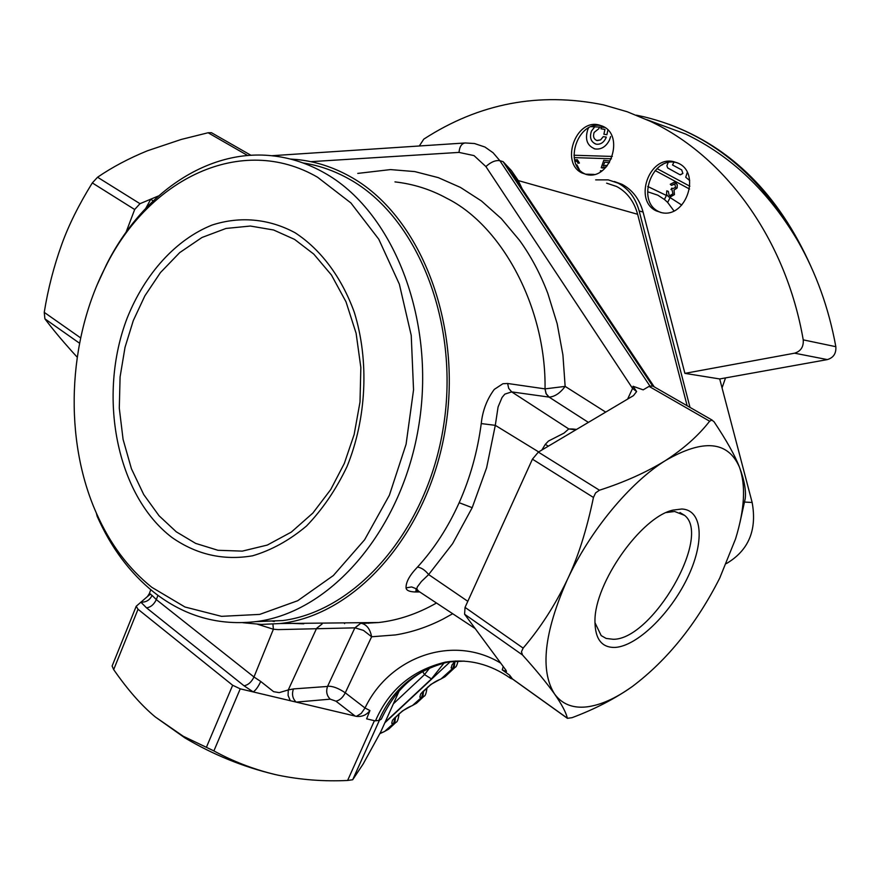 <?xml version="1.0" encoding="UTF-8"?>
<svg xmlns="http://www.w3.org/2000/svg" width="880" height="880" viewBox="0 0 880 880"><rect width="100%" height="100%" fill="white"/><g stroke="black" fill="none" stroke-linecap="round" stroke-linejoin="round"><path stroke-width="1.32" d="M687.148 405.746L637.637 214.28C634.051 201.3 627.033 192.038 616.605 186.483L606.628 183.161M419.716 591.954L414.711 591.965C409.189 591.679 406.296 590.315 406.054 587.884C405.812 582.186 409.618 575.256 417.483 567.083C434.192 548.812 448.085 527.362 459.162 502.711C470.162 477.994 477.532 451.627 481.25 423.588C482.548 410.773 486.893 399.366 494.285 389.389L502.909 383.724L507.617 383.482L545.039 388.883L546.161 393.701L549.142 397.111C554.796 396.715 560.131 393.129 565.147 386.386L545.039 388.883C546.271 308 502.117 225.731 446.82 198.308C430.683 189.442 413.402 183.975 394.966 181.896M549.142 397.111L511.687 391.886L568.766 428.945L575.883 429.825M633.072 386.265L636.614 391.556L632.577 388.421L633.072 386.265L643.17 389.851L649.55 386.089L643.17 389.851M636.614 391.556L633.457 395.626L538.351 452.111L532.433 459.162L593.45 497.453C586.652 530.167 577.907 557.634 567.226 579.876C589.875 530.948 629.937 482.592 665.445 460.57C683.859 448.591 698.588 435.468 709.632 421.201L711.843 420.079L714.043 421.751C726.649 440.682 735.086 455.741 739.354 466.928C744.271 479.798 746.218 490.402 745.206 498.729L739.882 522.841M654.203 386.826L514.503 177.32L503.074 161.634L511.39 170.566L518.265 180.576L517.22 181.412M77.209 357.192L71.819 351.263C61.061 339.251 52.096 328.438 44.902 318.835L44.242 312.367C48.015 288.926 53.889 266.189 61.842 244.145C68.75 224.994 78.914 204.589 92.312 182.919L97.559 177.232C112.277 167.156 128.942 158.323 147.565 150.733L181.236 139.447L208.098 132.759L211.42 132.693L250.965 155.287M126.027 232.309L134.673 209.506L139.986 203.687L158.521 195.932M290.356 159.049L297.231 159.566C315.381 161.414 332.904 167.024 349.8 176.385C419.496 214.357 462.891 322.762 445.434 428.395C428.384 534.138 355.19 615.461 280.115 623.535L261.393 624.437L242.957 622.721M271.414 620.961L274.263 621.5M292.369 623.403L303.765 623.81M544.984 388.872L546.062 393.69L548.515 396.748L588.401 422.389M538.351 452.111L599.456 490.215C624.481 482.163 646.481 472.285 665.445 460.57C703.164 438.779 727.804 440.891 739.354 466.928C745.998 485.1 744.722 509.102 735.548 538.923L719.708 578.138C696.432 623.986 667.359 660.066 632.5 686.389L631.455 687.126L632.5 686.389M712.294 420.189L652.905 386.089L649.55 386.089M153.076 200.937L150.799 199.166L145.882 208.153M302.973 162.943C318.78 165.33 334.048 170.632 348.788 178.849C417.197 216.238 460.009 322.179 443.553 425.997C427.504 529.925 356.521 610.94 282.711 620.576L255.926 621.632M272.921 624.195L273.383 629.233L278.223 629.607L355.025 627.847L363.473 630.399L371.613 636.768C370.238 629.431 367.037 624.987 361.988 623.469L378.708 622.523L361.229 623.414M360.437 623.458L354.871 627.847L327.624 686.257C332.486 685.949 338.371 688.127 345.279 692.802L365.024 708.004L369.93 710.556C366.542 715.022 362.032 716.958 356.411 716.364L361.229 713.405L365.024 708.004C389.114 657.206 452.408 633.688 500.764 663.168M418.605 591.217L416.757 588.962L417.318 586.927L421.432 581.471L428.648 574.574L452.617 543.664L472.197 507.683L486.618 467.786L495.297 425.337L498.08 406.956L502.073 397.441L504.823 394.13L511.687 391.886L508.717 388.399L507.617 383.482M417.483 567.083C421.377 567.644 425.095 570.13 428.648 574.574L467.808 601.315M481.25 423.588L495.297 425.337L538.67 451.924M575.036 430.045L572.627 429L576.565 429.407M548.361 446.171L545.292 444.367L548.504 441.034L564.025 433.103L568.766 428.945L572.627 429M522.489 654.973L521.455 651.783L523.138 648.109C540.232 628.133 554.928 605.385 567.226 579.876C544.093 632.478 539.869 670.516 554.543 693.968C546.81 683.122 536.118 670.12 522.489 654.973L464.585 614.218L506.088 670.406L506.462 671.605L502.249 669.845L509.685 675.235L512.6 679.129L510.642 678.337L509.685 675.235M464.585 614.218L465.047 607.387L532.433 459.162M599.456 490.215L595.606 492.899L593.45 497.453M96.338 513.018C63.734 439.736 67.364 341.121 105.413 267.08C148.555 178.915 241.351 133.001 317.548 177.221L350.889 202.95L378.763 239.195L399.355 284.174L411.235 335.412L413.545 389.873L406.087 444.235L389.389 495.209L364.595 539.792L333.366 575.531L297.704 600.721L259.71 614.394L221.496 616.341L184.965 607.002L151.789 587.301C128.403 568.535 109.912 543.774 96.338 513.018L97.119 516.186C111.001 547.635 129.91 572.99 153.857 592.24C184.635 616.407 219.054 626.153 257.136 621.467C331.342 611.721 402.897 529.353 419.1 423.632C435.721 318.021 392.59 210.342 323.763 172.535C307.868 163.636 291.379 158.136 274.307 156.035C207.999 147.532 141.9 193.82 106.392 264.781L97.537 283.987M150.645 594.011L147.51 596.486L149.358 593.56L152.086 595.419C149.71 600.193 145.959 602.437 140.822 602.129L146.542 607.86C150.755 607.222 154 604.472 156.31 599.599L157.938 595.364M356.411 716.364L253.242 691.933C255.882 690.063 258.379 686.576 260.722 681.461L273.614 691.68L279.235 692.626L288.266 689.953L316.591 628.375L322.223 623.876M475.453 628.991L471.559 623.656M512.545 679.063L567.413 718.333L572.088 717.662C594.451 709.291 614.24 699.116 631.455 687.126L631.455 687.126C615.219 698.643 600.27 705.243 586.597 706.904C572.66 708.411 561.979 704.099 554.543 693.968C561.803 704.462 566.082 712.547 567.369 718.212L512.369 678.865M615.23 647.416C601.733 647.845 594.979 639.034 594.957 620.994C594.484 583.088 641.289 516.769 673.079 510.092L681.835 509.003C703.076 509.938 704.704 542.872 687.148 578.512C669.889 614.163 637.032 646.052 615.23 647.416M379.357 720.379L352.693 779.746L363.187 763.928L380.556 732.303L399.179 690.932L380.556 732.303M368.566 623.315L367.642 622.644M147.675 596.343L136.213 606.254L138.028 609.268L113.685 669.603C127.655 689.755 141.526 705.54 155.276 716.936L184.943 737.924C213.202 754.688 243.012 766.821 274.362 774.345L277.816 775.126L274.384 774.345C253.066 769.12 232.903 761.31 213.884 750.904L183.183 736.219L155.276 716.936M290.29 700.733L288.09 695.398L288.266 689.953L293.469 688.919L327.536 686.455C325.853 691.537 326.766 695.772 330.275 699.16L296.131 702.108C292.6 698.654 291.676 694.32 293.37 689.128L293.469 688.919M330.275 699.16L335.962 701.184C339.702 700.37 342.815 697.576 345.279 692.802L371.613 636.768L395.494 634.92C411.697 632.313 427.592 627.011 443.179 619.014L452.628 613.756M502.249 669.845L503.25 666.523M455.972 661.001L448.657 661.914C418.638 668.305 396.187 687.379 381.315 719.114L379.28 720.401L375.034 720.841L366.63 718.861L369.93 710.556M594.924 622.611L601.172 635.58L606.111 638.429L613.239 639.287C652.234 639.716 712.03 536.745 684.629 515.394L674.619 511.478L666.358 512.545M352.693 779.746L347.611 780.461C323.895 781.616 300.63 779.834 277.816 775.126M379.28 720.401L375.034 720.841M344.08 622.875L344.608 623.623M295.097 232.76C320.727 249.436 341.528 277.101 354.31 312.312C369.336 360.723 366.608 418.407 347.05 466.521C336.017 489.588 322.509 509.41 306.526 525.987C289.52 540.265 271.524 550.209 252.549 555.808C223.399 560.747 196.526 554.631 171.941 537.46C116.314 495.132 97.163 395.626 127.336 317.647C144.98 273.834 175.67 239.602 212.091 225.049C239.778 216.084 268.708 218.515 295.097 232.76M152.086 595.419L156.31 599.599L253.979 676.984C251.526 682.044 248.215 684.981 244.046 685.795L253.242 691.933L240.24 688.842L232.661 685.256L138.028 609.268M112.123 666.028L113.685 669.603M722.051 387.904L725.527 377.894M384.824 722.821L450.318 661.639M379.995 733.359L383.669 731.863M396.165 722.172L388.729 729.091L384.043 731.742M399.036 714.197C398.266 719.422 397.265 722.117 396.044 722.293L393.58 723.426L394.933 721.655L395.494 717.508M395.186 717.794L393.58 723.426L385.22 730.939M393.239 723.47L391.699 723.316L392.491 720.247L394.68 717.915L402.49 710.919L411.455 705.958M424.149 696.135L416.57 703.186L411.884 705.815M426.954 688.16C426.25 693.363 425.282 696.058 424.039 696.245L421.619 697.323L422.994 695.519L423.566 691.328M423.269 691.614L421.619 697.323L413.094 704.979M421.278 697.367L419.793 697.147L420.706 693.935L422.95 691.548L430.914 684.42L439.813 679.503M455.356 667.095L444.994 676.742L440.231 679.371M458.106 660.968C456.984 665.214 456.027 667.293 455.246 667.205L452.881 668.217L454.289 666.391L454.872 662.145M454.586 662.431L452.881 668.217L441.562 678.48M444.18 662.838L431.464 678.898L424.523 674.586L422.609 671.462M614.317 181.5L622.061 184.349C632.489 189.882 639.496 199.111 643.082 212.058L684.893 373.362L794.585 353.188C800.833 351.252 803.715 346.808 803.231 339.867C785.829 239.085 725.087 156.365 650.375 121.341L627.209 111.749L603.515 104.885C539.176 91.817 479.27 103.224 423.797 139.128L419.298 145.992M602.833 126.302L598.928 124.949C575.531 118.668 560.131 163.273 582.131 173.03L586.905 174.625C610.082 180.224 624.932 135.619 602.833 126.302M678.139 163.174L673.618 161.645C649 155.474 633.347 200.695 656.359 210.925L661.881 212.729C686.235 218.108 701.228 172.931 678.139 163.174M726.407 563.574C748.583 550.473 757.163 530.101 752.147 502.48L719.708 378.95L827.365 359.59C833.492 357.72 836.308 353.419 835.835 346.687C828.795 308.143 816.145 272.943 797.896 241.076C768.735 191.675 731.324 156.002 685.663 134.068L646.932 119.724M719.708 378.95L684.893 373.362M595.672 179.872L608.245 179.861L618.101 183.15C628.54 188.694 635.558 197.956 639.155 210.936L689.997 407.385M602.173 125.994L601.579 125.851C578.204 119.592 562.815 164.087 584.804 173.833L586.311 174.515M677.138 162.723L676.181 162.503C651.596 156.343 635.954 201.465 658.944 211.673L660.946 212.553M664.4 199.463L666.468 195.481L647.746 186.483L666.413 195.459L664.4 199.463L657.789 195.162L648.109 191.928M673.926 210.859L667.645 202.444L670.109 197.582L681.769 205.062M667.656 202.422L664.444 199.474M604.725 127.38L591.316 126.665M668.866 124.256C731.412 147.4 778.646 194.524 810.557 265.617M636.339 115.17L644.05 116.82C708.653 132.451 759.935 173.866 797.896 241.076M606.045 167.189L601.238 167.706L602.646 168.091L605.616 167.013M603.339 166.001L604.703 162.151L609.444 162.668M609.444 162.657L604.681 162.151L603.306 166.023L605.803 165.352L607.211 165.836L606.166 165.418M574.189 157.619L611.446 158.785L574.178 157.608M574.618 159.962L577.049 159.643L579.425 163.009L577.929 163.262L579.447 163.02L577.324 159.709M575.003 161.381L576.587 161.15M576.301 164.802L579.293 169.444L576.983 164.923M668.316 191.389L666.787 190.806L668.316 191.389L669.163 195.349L668.316 191.389M672.705 188.518L671.88 188.1L673.013 188.595L675.565 187.275L674.806 184.074L671.506 185.372L674.388 183.887M669.372 197.142L674.432 194.623L674.036 190.036L677.204 187.693L677.149 184.503L674.74 182.336M655.127 170.533L689.557 189.046M573.958 155.243L612.359 156.431M657.019 168.597L689.876 186.23L657.019 168.597M661.628 165.176L662.728 164.582M600.985 128.799L601.359 127.127M607.915 130.053L606.881 134.717L603.878 134.233L604.978 129.437L600.952 128.799L601.326 127.116M610.643 136.565L609.488 139.997L610.621 136.565M594.044 148.676L595.133 148.962C601.271 149.688 606.067 146.696 609.51 139.997C606.034 146.685 601.249 149.677 595.1 148.951C587.114 145.882 584.694 139.337 587.862 129.316L588.566 127.897M680.108 174.746L682.88 173.459L681.714 169.928L672.54 164.978L673.893 162.195M600.402 171.842L600.413 170.775L602.008 170.786M601.238 167.706L603.779 160.292L609.906 160.952M585.519 174.174L594.132 174.416M577.896 163.251L577.401 161.744L575.949 161.084M575.927 161.073L574.992 161.359M670.109 197.582L681.758 205.073M671.506 185.372L670.263 184.283L674.289 182.215L676.137 183.139L677.292 184.921L676.984 188.133L674.014 190.025L674.41 194.623L669.779 197.241L668.426 196.724L666.512 194.282L666.787 190.806M669.141 195.338L669.9 195.624L672.914 193.809L672.056 189.871L670.978 189.497L671.88 188.1M672.54 164.978L673.871 162.195M681.714 169.928L672.507 164.978M668.107 162.624L666.897 165.814L667.7 167.959L679.47 174.46L680.405 174.823L682.88 173.459L681.692 169.928M603.878 134.233L604.945 129.426M661.683 165.143L662.64 164.626M687.269 172.447L685.729 177.232L689.711 180.576M599.302 126.984L598.939 128.601L594.132 132.418C592.812 136.576 593.813 139.304 597.124 140.602L600.567 139.909L603.251 136.62L606.287 137.115L605.858 138.204C603.559 142.681 600.347 144.672 596.244 144.177C590.931 142.12 589.336 137.753 591.437 131.087L594.759 126.764L591.47 131.098C589.413 137.302 590.766 141.603 595.54 143.99M603.251 136.62L606.287 137.115M603.273 136.631L600.589 139.92L596.684 140.481M485.903 166.584L474.023 155.606L458.997 152.405C459.602 146.564 461.681 143.418 465.234 142.967L474.496 143.528L484.979 147.048L493.108 152.768L499.862 160.688C495.495 160.061 490.842 162.03 485.903 166.584L632.577 388.421L627.616 399.091M357.764 173.404L390.511 169.587L414.799 171.589L438.306 177.639L460.471 187.429L481.459 200.981L501.358 218.658L519.486 240.273C530.937 256.113 540.386 273.867 547.855 293.524L557.161 323.675L562.914 354.948L565.147 386.386L605.704 412.104M458.997 152.405L310.805 161.667M649.858 385.946L499.862 160.688L503.074 161.634L652.509 385.825M637.637 214.28L518.265 180.576L522.104 188.727M247.665 155.518L208.098 132.759M97.559 177.232L139.986 203.687M436.436 603.031C417.681 613.745 398.442 620.246 378.708 622.523L280.115 623.535M649.044 386.364L709.632 421.201M134.673 209.506L92.312 182.919M257.719 624.305L273.383 629.233L253.979 676.984L260.722 681.461M360.514 623.458L355.025 627.847M414.711 591.965L417.582 590.667M406.054 587.884L411.62 586.938L416.757 588.962M459.162 502.711L472.197 507.683M541.86 450.021L545.292 444.367M44.242 312.367L80.652 337.898M79.563 343.233L44.902 318.835M465.047 607.387L523.138 648.109M244.046 685.795L146.542 607.86M335.962 701.184L355.256 716.155M464.244 661.111L445.368 662.134C412.258 670.208 388.96 689.755 375.496 720.808M510.642 678.337C490.05 663.938 468.303 658.526 445.368 662.134L448.657 661.914C415.58 669.966 392.315 689.48 378.851 720.456M240.24 688.842L213.884 750.904M374.341 720.841L347.611 780.461M176.275 531.817L195.668 543.4L217.965 550.286L242.297 551.122L267.289 545.072L291.324 532.092L312.873 513.062L330.726 489.555L344.311 463.463L354.145 434.544L360.008 401.995L360.844 367.499L356.114 333.311L346.005 301.807L331.43 275L313.775 254.1L294.558 239.393L273.614 229.999L250.382 226.039L226.006 228.448L201.96 237.49L179.685 252.626L160.413 272.624L144.87 295.845L133.298 320.584L125.026 347.314L120.087 376.937L119.295 408.188L123.079 439.384L131.417 468.721L143.726 494.56L159.06 515.779L176.275 531.817M206.382 747.34L232.661 685.256M452.562 668.25L451.11 667.964L452.166 664.598L455.664 661.034M431.464 678.898L385.099 722.216M394.68 717.915L394.064 718.498M399.443 713.46L395.516 717.486M422.95 691.548L422.202 692.263M427.823 687.005L428.648 686.598C430.683 684.464 436.15 680.79 440.165 679.393L444.939 676.786M454.476 662.145L453.574 663.025M429.902 667.722L424.512 674.575M424.523 674.586L393.393 703.802M835.835 346.687L803.231 339.867M827.365 359.59L794.585 353.188M752.147 502.48L744.678 502.062M639.155 210.936L643.082 212.058M464.442 143.011L271.623 155.727M475.222 628.606L417.197 590.282L415.767 590.018L417.659 590.59M282.722 620.576L257.136 621.467M149.358 593.56L150.777 589.743M105.413 267.08L106.392 264.781M666.512 512.501L673.079 510.092M679.987 512.545L684.629 515.394M184.943 737.924L183.183 736.219M136.213 606.254L112.09 666.116M383.977 731.764L379.819 733.678M388.674 729.146L383.988 731.764M416.515 703.241L411.785 705.848C407.946 707.19 402.259 710.941 400.279 713.042M423.775 691.141L428.637 686.598M455.29 661.749L456.071 661.023M601.579 125.851L598.928 124.949M676.181 162.503L673.618 161.645"/></g></svg>
